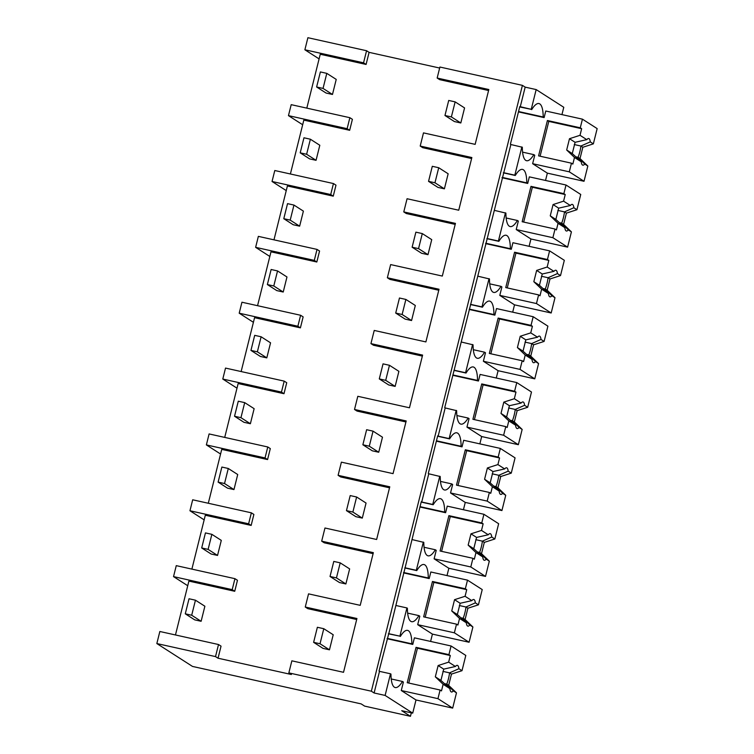 <?xml version="1.0" encoding="UTF-8"?>
<svg xmlns="http://www.w3.org/2000/svg" width="754" height="754" viewBox="0 0 754 754"><rect width="100%" height="100%" fill="white"/><g stroke="black" fill="none" stroke-linecap="round" stroke-linejoin="round"><path stroke-width="1.13" d="M319.093 58.897L304.88 49.783L307.896 37.7L366.567 50.735L369.092 52.356L439.648 68.039M488.573 90.518L439.686 79.66L437.16 78.039L439.902 67.031L522.409 85.362L525.17 87.134L536.169 89.575L531.24 109.33L519.779 106.597L510.401 144.221L510.863 144.523L444.719 407.641L445.18 407.933L438.149 436.161L437.688 435.859L428.3 473.493L428.762 473.785L421.731 502.013L421.269 501.712L392.174 620.551L379.045 671.051L379.507 671.352L374.107 692.983L385.115 695.433L412.721 713.133L401.722 710.692L410.459 716.3L364.625 706.112L361.175 703.906L192.496 666.423L156.841 643.558L215.512 656.593L218.038 658.214L291.374 674.51L288.848 672.888L371.354 691.211L374.107 692.983M561.947 114.608L563.775 107.285L536.169 89.575M366.567 50.735L363.551 62.818L304.88 49.783M369.092 52.356L366.086 64.448L363.551 62.818M232.204 589.647L234.937 578.676L237.463 580.297L234.73 591.277L232.204 589.647L173.533 576.612L187.737 585.726M175.465 634.962L188.896 581.089L234.73 591.277M156.841 643.558L159.848 631.494L218.519 644.529L221.045 646.15L218.038 658.214M356.68 619.515L307.792 608.657L305.266 607.027L308.546 593.86L360.214 605.339L373.353 552.654L321.685 541.174L324.965 528.007L376.632 539.487L389.771 486.801L338.103 475.322L339.743 468.734L341.392 462.155L393.051 473.635L406.189 420.949L354.521 409.469L356.161 402.881L357.811 396.302L409.469 407.782L422.608 355.096L370.94 343.617L372.58 337.029L374.229 330.441L425.887 341.92L439.026 289.244L387.358 277.764L390.647 264.588L442.315 276.068L455.444 223.391L403.776 211.912L407.066 198.736L458.734 210.215L471.863 157.539L420.204 146.059L423.484 132.883L475.152 144.363L488.828 89.519L437.16 78.039M373.098 553.662L324.22 542.795L321.685 541.174M389.516 487.81L340.638 476.943L338.103 475.322M405.935 421.957L357.057 411.09L354.521 409.469M422.353 356.105L373.475 345.238L370.94 343.617M438.781 290.243L389.893 279.385L387.358 277.764M455.199 224.39L406.312 213.533L403.776 211.912M471.618 158.538L422.73 147.68L420.204 146.059M366.086 64.448L320.252 54.26L306.812 108.133M349.865 117.699L352.401 119.32L349.668 130.301L347.132 128.68L349.865 117.699L291.204 104.665L288.462 115.635L347.132 128.68M290.394 173.986L303.824 120.112L349.668 130.301M272.043 181.488L274.786 170.517L333.447 183.552L335.982 185.173L333.249 196.153L330.714 194.532L272.043 181.488L286.256 190.611M273.975 239.838L287.406 185.965L333.249 196.153M255.625 247.34L258.358 236.37L317.029 249.404L319.564 251.035L316.821 262.006L314.295 260.384L255.625 247.34L269.838 256.464M257.557 305.7L270.988 251.817L316.821 262.006M239.207 313.193L241.94 302.222L300.61 315.266L303.146 316.887L300.403 327.858L297.877 326.237L239.207 313.193L253.41 322.316M241.139 371.552L254.569 317.679L300.403 327.858M222.788 379.045L225.521 368.084L284.192 381.119L286.727 382.74L283.985 393.711L281.459 392.089L222.788 379.045L236.992 388.169M224.72 437.405L238.151 383.532L283.985 393.711M206.37 444.907L209.103 433.936L267.774 446.971L270.309 448.592L267.566 459.563L265.04 457.942L206.37 444.907L220.573 454.021M208.302 503.257L221.733 449.384L267.566 459.563M189.951 510.76L192.685 499.789L251.355 512.824L253.881 514.445L251.148 525.425L248.622 523.794L189.951 510.76L204.155 519.874M191.884 569.11L205.314 515.236L251.148 525.425M288.848 672.888L291.855 660.824L343.522 672.304L356.934 618.506L305.266 607.027M522.409 85.362L371.354 691.211M525.17 87.134L520.241 106.889M531.24 109.33L519.694 106.955M518.554 111.526L543.2 117.002A35.297 9.35 102.5 0 0 538.95 103.552A35.297 9.35 102.5 0 0 536.716 103.977A35.287 9.34 102.5 0 0 531.702 109.632M543.2 117.002L544.124 117.596L545.764 111.008L582.437 119.16L580.278 127.812L547.404 120.508L538.582 155.88L571.457 163.184L569.298 171.837L584.02 181.28L547.357 173.137L545.528 180.46M411.326 712.832L410.459 716.3M288.462 115.635L302.674 124.749M510.863 144.523L522.324 147.256A35.287 9.34 102.5 0 0 523.521 156.889A35.297 9.35 102.5 0 0 526.575 160.715A35.297 9.35 102.5 0 0 533.823 154.636L534.746 155.23L532.635 163.693L569.298 171.837M521.862 146.964L514.822 175.182L503.823 172.741M544.124 117.596L518.46 111.894M547.357 173.137L532.635 163.693M514.822 175.182L515.284 175.484A35.287 9.34 102.5 0 1 520.288 169.829A35.297 9.35 102.5 0 1 522.531 169.405A35.297 9.35 102.5 0 1 526.782 182.864L527.706 183.448L529.346 176.86L566.018 185.013L563.86 193.665L530.986 186.361L522.164 221.733L555.038 229.037L552.88 237.698L567.602 247.142L530.939 238.99L529.11 246.313M522.579 152.138L533.823 154.636M385.115 695.433L390.506 673.793L390.968 674.085A35.287 9.34 102.5 0 0 392.165 683.718A35.297 9.35 102.5 0 0 395.219 687.544A35.297 9.35 102.5 0 0 402.466 681.465L403.39 682.059L401.279 690.523L416.001 699.966L412.721 713.133M390.506 673.793L379.507 671.352M218.519 644.529L215.512 656.593M388.885 633.718L399.893 636.159L406.924 607.941L407.386 608.233A35.287 9.34 102.5 0 0 408.583 617.865A35.297 9.35 102.5 0 0 411.637 621.692A35.297 9.35 102.5 0 0 418.885 615.613L419.808 616.207L417.697 624.67L432.419 634.114L430.6 641.437M391.222 678.968L402.466 681.465M406.924 607.941L395.925 605.49M399.893 636.159L388.338 633.784M234.937 578.676L176.266 565.641L173.533 576.612M387.198 638.355L411.854 643.831A35.297 9.35 102.5 0 0 407.603 630.382A35.297 9.35 102.5 0 0 405.36 630.806A35.287 9.34 102.5 0 0 400.346 636.461M411.854 643.831L412.768 644.425L414.417 637.837L451.081 645.99L448.922 654.642L416.048 647.337L407.235 682.709L440.1 690.014L437.951 698.666L452.673 708.11L416.001 699.966M412.768 644.425L387.104 638.723M333.447 183.552L330.714 194.532M503.267 172.817L515.284 175.484M502.136 177.379L526.782 182.864M527.706 183.448L502.041 177.746M494.436 210.375L505.896 213.109A35.287 9.34 102.5 0 0 507.103 222.75A35.297 9.35 102.5 0 0 510.156 226.568A35.297 9.35 102.5 0 0 517.404 220.488L518.328 221.082L516.217 229.546L552.88 237.698M505.444 212.817L498.403 241.044L487.404 238.594M530.939 238.99L516.217 229.546M498.403 241.044L498.865 241.337A35.287 9.34 102.5 0 1 503.87 235.682A35.297 9.35 102.5 0 1 506.113 235.257A35.297 9.35 102.5 0 1 510.364 248.716L511.287 249.301L512.927 242.722L549.6 250.865L547.442 259.517L514.567 252.213L505.746 287.585L538.62 294.889L536.462 303.551L551.183 312.995L514.52 304.842L512.692 312.165M506.16 217.991L517.404 220.488M317.029 249.404L314.295 260.384M486.848 238.669L498.865 241.337M485.717 243.231L510.364 248.716M511.287 249.301L485.623 243.599M478.017 276.228L489.478 278.971A35.287 9.34 102.5 0 0 490.675 288.603A35.297 9.35 102.5 0 0 493.738 292.42A35.297 9.35 102.5 0 0 500.986 286.341L501.9 286.935L499.798 295.398L536.462 303.551M489.026 278.669L481.985 306.897L470.986 304.446M514.52 304.842L499.798 295.398M481.985 306.897L482.447 307.189A35.287 9.34 102.5 0 1 487.452 301.534A35.297 9.35 102.5 0 1 489.695 301.11A35.297 9.35 102.5 0 1 493.945 314.569L494.869 315.153L496.509 308.575L533.182 316.718L531.023 325.37L498.149 318.065L489.327 353.447L522.202 360.751L520.043 369.403L534.765 378.847L498.102 370.695L496.273 378.018M489.742 283.843L500.986 286.341M300.61 315.266L297.877 326.237M470.43 304.522L482.447 307.189M469.29 309.093L493.945 314.569M494.869 315.153L469.205 309.451M461.599 342.08L473.06 344.823A35.287 9.34 102.5 0 0 474.257 354.455A35.297 9.35 102.5 0 0 477.31 358.273A35.297 9.35 102.5 0 0 484.568 352.193L485.482 352.787L483.371 361.251L520.043 369.403M472.598 344.521L465.567 372.749L454.568 370.299M498.102 370.695L483.371 361.251M465.567 372.749L466.029 373.041A35.287 9.34 102.5 0 1 471.033 367.387A35.297 9.35 102.5 0 1 473.276 366.962A35.297 9.35 102.5 0 1 477.527 380.421L478.451 381.015L480.091 374.427L516.763 382.57L514.605 391.232L481.731 383.927L472.909 419.299L505.783 426.604L503.625 435.256L518.347 444.7L481.683 436.547L479.855 443.87M473.314 349.696L484.568 352.193M284.192 381.119L281.459 392.089M454.012 370.374L466.029 373.041M452.871 374.945L477.527 380.421M478.451 381.015L452.786 375.303M445.18 407.933L456.641 410.676A35.287 9.34 102.5 0 0 457.838 420.308A35.297 9.35 102.5 0 0 460.892 424.125A35.297 9.35 102.5 0 0 468.149 418.055L469.063 418.64L466.952 427.113L503.625 435.256M456.179 410.374L449.148 438.602L438.149 436.161M481.683 436.547L466.952 427.113M449.148 438.602L449.61 438.894A35.287 9.34 102.5 0 1 454.615 433.239A35.297 9.35 102.5 0 1 456.858 432.824A35.297 9.35 102.5 0 1 461.109 446.274L462.032 446.868L463.672 440.279L500.336 448.423L498.177 457.084L465.312 449.78L456.49 485.152L489.365 492.456L487.207 501.108L501.928 510.552L465.256 502.409L463.437 509.732M456.896 415.548L468.149 418.055M267.774 446.971L265.04 457.942M437.593 436.227L449.61 438.894M436.453 440.798L461.109 446.274M462.032 446.868L436.368 441.165M428.762 473.785L440.223 476.528A35.287 9.34 102.5 0 0 441.42 486.16A35.297 9.35 102.5 0 0 444.474 489.977A35.297 9.35 102.5 0 0 451.731 483.908L452.645 484.492L450.534 492.965L487.207 501.108M439.761 476.236L432.73 504.454L421.731 502.013M465.256 502.409L450.534 492.965M432.73 504.454L433.192 504.746A35.287 9.34 102.5 0 1 438.197 499.101A35.297 9.35 102.5 0 1 440.44 498.677A35.297 9.35 102.5 0 1 444.69 512.126L445.614 512.72L447.254 506.132L483.917 514.285L481.759 522.937L448.894 515.632L440.072 551.004L472.947 558.309L470.788 566.961L485.51 576.405L448.837 568.262L447.018 575.585M440.477 481.41L451.731 483.908M251.355 512.824L248.622 523.794M421.175 502.079L433.192 504.746M420.035 506.65L444.69 512.126M445.614 512.72L419.94 507.018M412.344 539.638L423.805 542.38A35.287 9.34 102.5 0 0 425.002 552.013A35.297 9.35 102.5 0 0 428.055 555.83A35.297 9.35 102.5 0 0 435.312 549.76L436.227 550.345L434.115 558.818L470.788 566.961M423.343 542.088L416.312 570.307L405.303 567.866M448.837 568.262L434.115 558.818M416.312 570.307L416.764 570.599A35.287 9.34 102.5 0 1 421.778 564.953A35.297 9.35 102.5 0 1 424.021 564.529A35.297 9.35 102.5 0 1 428.272 577.979L429.196 578.572L430.836 571.984L467.499 580.137L465.341 588.789L432.466 581.485L423.654 616.857L456.528 624.161L454.37 632.813L469.092 642.257L432.419 634.114M424.059 547.263L435.312 549.76M404.757 567.932L416.764 570.599M403.616 572.503L428.272 577.979M429.196 578.572L403.522 572.87M407.641 613.115L418.885 615.613M582.437 119.16L597.159 128.604L593.351 143.863L582.833 147.266L580.014 158.547L587.828 166.021L584.02 181.28M587.828 166.021L584.746 164.042L578.092 157.322L580.014 158.547M571.457 163.184L572.842 164.07L574.491 157.463L581.259 161.799A13.638 3.61 102.5 0 0 582.804 165.154A13.638 3.61 102.5 0 0 584.746 164.042M574.491 157.463L566.678 149.989L572.277 153.59L581.259 161.799M540.1 156.219L548.789 121.394L581.654 128.698L580.014 135.305L569.487 138.708L566.678 149.989M548.789 121.394L547.404 120.508M581.654 128.698L580.278 127.812M593.351 143.863L590.269 141.884A13.638 3.61 102.5 0 0 588.714 138.538A13.638 3.61 102.5 0 0 586.782 139.65L580.014 135.305M590.269 141.884L580.91 146.031A13.629 3.61 -77.5 0 1 578.092 157.313L575.736 156.794M582.833 147.266L580.91 146.031L574.284 144.561M586.782 139.65L575.095 142.299L572.277 153.58M575.095 142.299L569.487 138.708M566.018 185.013L580.74 194.457L576.933 209.725L566.414 213.118L563.596 224.409L571.409 231.874L567.602 247.142M571.409 231.874L568.318 229.895L561.673 223.175L563.596 224.409M555.038 229.037L556.424 229.923L558.064 223.316L564.84 227.661A13.638 3.61 102.5 0 0 566.386 231.007A13.638 3.61 102.5 0 0 568.318 229.895M558.064 223.316L550.25 215.842L555.858 219.442L564.84 227.661M523.681 222.072L532.362 187.246L565.236 194.551L563.587 201.158L553.068 204.56L550.25 215.842M532.362 187.246L530.986 186.361M565.236 194.551L563.86 193.665M576.933 209.725L573.841 207.736A13.638 3.61 102.5 0 0 572.295 204.391A13.638 3.61 102.5 0 0 570.363 205.503L563.587 201.158M573.841 207.736L564.492 211.883A13.629 3.61 -77.5 0 1 561.673 223.165L559.317 222.647M566.414 213.118L564.492 211.883L557.866 210.413M570.363 205.503L558.676 208.151L555.858 219.433M558.676 208.151L553.068 204.56M549.6 250.865L564.322 260.309L560.514 275.578L549.996 278.971L547.178 290.262L554.991 297.726L551.183 312.995M554.991 297.726L551.9 295.747L545.255 289.027L547.178 290.262M538.62 294.889L539.996 295.775L541.645 289.168L548.422 293.513A13.638 3.61 102.5 0 0 549.968 296.859A13.638 3.61 102.5 0 0 551.9 295.747M541.645 289.168L533.832 281.704L539.44 285.295L548.422 293.513M507.263 287.924L515.943 253.099L548.818 260.403L547.168 267.02L536.65 270.413L533.832 281.704M515.943 253.099L514.567 252.213M548.818 260.403L547.442 259.517M560.514 275.578L557.423 273.589A13.638 3.61 102.5 0 0 555.877 270.243A13.638 3.61 102.5 0 0 553.945 271.355L547.168 267.02M557.423 273.589L548.073 277.736A13.629 3.61 -77.5 0 1 545.255 289.018L542.899 288.499M549.996 278.971L548.073 277.736L541.447 276.266M542.258 274.013L539.44 285.295M553.945 271.355L542.249 274.004L536.65 270.413M533.182 316.718L547.904 326.162L544.096 341.43L533.578 344.823L530.759 356.114L538.573 363.579L534.765 378.847M538.573 363.579L535.481 361.6L528.837 354.88L530.759 356.114M522.202 360.751L523.578 361.628L525.227 355.021L531.994 359.366A13.638 3.61 102.5 0 0 533.549 362.712A13.638 3.61 102.5 0 0 535.481 361.6M525.227 355.021L517.414 347.556L523.022 351.147L531.994 359.366M490.845 353.777L499.525 318.951L532.399 326.256L530.75 332.872L520.232 336.265L517.414 347.556M499.525 318.951L498.149 318.065M532.399 326.256L531.023 325.37M544.096 341.43L541.004 339.451A13.638 3.61 102.5 0 0 539.459 336.096A13.638 3.61 102.5 0 0 537.527 337.208L530.75 332.872M541.004 339.451L531.655 343.588A13.629 3.61 -77.5 0 1 528.837 354.88L526.481 354.352M533.578 344.823L531.645 343.588L525.029 342.118M537.527 337.208L525.83 339.856L523.022 351.147M525.83 339.856L520.232 336.265M516.763 382.57L531.485 392.014L527.677 407.283L517.159 410.676L514.341 421.967L522.154 429.431L518.347 444.7M522.154 429.431L519.063 427.452L512.418 420.732L514.341 421.967M505.783 426.604L507.159 427.49L508.809 420.873L515.576 425.218A13.638 3.61 102.5 0 0 517.131 428.564A13.638 3.61 102.5 0 0 519.063 427.452M508.809 420.873L500.995 413.409L506.603 417L515.576 425.218M474.426 419.629L483.107 384.813L515.981 392.108L514.332 398.725L503.813 402.118L500.995 413.409M483.107 384.813L481.731 383.927M515.981 392.108L514.605 391.232M527.677 407.283L524.586 405.303A13.638 3.61 102.5 0 0 523.04 401.948A13.638 3.61 102.5 0 0 521.099 403.07L514.332 398.725M524.586 405.303L515.236 409.441A13.629 3.61 -77.5 0 1 512.418 420.732L510.062 420.214M517.159 410.676L515.227 409.441L508.611 407.971M521.099 403.07L509.412 405.709L506.603 417M509.412 405.709L503.813 402.118M500.336 448.423L515.067 457.867L511.259 473.135L500.741 476.528L497.923 487.819L505.736 495.284L501.928 510.552M505.736 495.284L502.645 493.304L496 486.584L497.923 487.819M489.365 492.456L490.741 493.342L492.39 486.726L499.157 491.071A13.638 3.61 102.5 0 0 500.703 494.417A13.638 3.61 102.5 0 0 502.645 493.304M492.39 486.726L484.577 479.261L490.185 482.852L499.157 491.071M458.008 485.491L466.688 450.666L499.563 457.97L497.913 464.577L487.395 467.97L484.577 479.261M466.688 450.666L465.312 449.78M499.563 457.97L498.177 457.084M511.259 473.135L508.168 471.156A13.638 3.61 102.5 0 0 506.622 467.8A13.638 3.61 102.5 0 0 504.68 468.922L497.913 464.577M508.168 471.156L498.818 475.293A13.629 3.61 -77.5 0 1 496 486.584L493.644 486.066M500.741 476.528L498.809 475.293L492.192 473.823M504.68 468.922L492.993 471.561L490.185 482.852M492.993 471.561L487.395 467.97M483.917 514.285L498.648 523.719L494.841 538.987L484.313 542.38L481.504 553.672L489.318 561.146L485.51 576.405M489.318 561.146L486.226 559.157L479.582 552.437L481.504 553.672M472.947 558.309L474.323 559.195L475.972 552.578L482.739 556.923A13.638 3.61 102.5 0 0 484.285 560.279A13.638 3.61 102.5 0 0 486.226 559.157M475.972 552.578L468.159 545.114L473.757 548.705L482.739 556.923M441.59 551.344L450.27 516.518L483.144 523.823L481.495 530.43L470.977 533.823L468.159 545.114M450.27 516.518L448.894 515.632M483.144 523.823L481.759 522.937M494.841 538.987L491.749 537.008A13.638 3.61 102.5 0 0 490.204 533.653A13.638 3.61 102.5 0 0 488.262 534.774L481.495 530.43M491.749 537.008L482.4 541.155M484.313 542.38L482.39 541.155A13.629 3.61 -77.5 0 1 479.582 552.437L477.225 551.919M488.262 534.774L476.575 537.423L473.766 548.705M476.575 537.423L470.977 533.823M417.697 624.67L454.37 632.813M467.499 580.137L482.23 589.581L478.422 604.84L467.895 608.233L465.086 619.524L472.899 626.998L469.092 642.257M472.899 626.998L469.808 625.009L463.163 618.289L465.086 619.524M456.528 624.161L457.904 625.047L459.554 618.44L466.321 622.776A13.638 3.61 102.5 0 0 467.866 626.131A13.638 3.61 102.5 0 0 469.808 625.009M459.554 618.44L451.74 610.966L457.339 614.557L466.321 622.776M425.171 617.196L433.852 582.371L466.726 589.675L465.077 596.282L454.558 599.675L451.74 610.966M433.852 582.371L432.466 581.485M466.726 589.675L465.341 588.789M478.422 604.84L475.331 602.861A13.638 3.61 102.5 0 0 473.785 599.515A13.638 3.61 102.5 0 0 471.844 600.627L465.077 596.282M475.331 602.861L465.981 607.008A13.629 3.61 -77.5 0 1 463.163 618.289L460.807 617.771M467.895 608.233L465.972 607.008L459.346 605.537M471.844 600.627L460.157 603.275L457.348 614.557M460.157 603.275L454.558 599.675M401.279 690.523L437.951 698.666M451.081 645.99L465.802 655.433L462.004 670.692L451.476 674.095L448.668 685.377L456.481 692.851L452.673 708.11M456.481 692.851L453.39 690.871L446.745 684.151L448.668 685.377M440.1 690.014L441.486 690.9L443.135 684.293L449.902 688.628A13.638 3.61 102.5 0 0 451.448 691.984A13.638 3.61 102.5 0 0 453.39 690.871M443.135 684.293L435.322 676.819L440.92 680.419L449.902 688.628M408.753 683.049L417.433 648.223L450.308 655.528L448.658 662.135L438.14 665.537L435.322 676.819M417.433 648.223L416.048 647.337M450.308 655.528L448.922 654.642M462.004 670.692L458.913 668.713A13.638 3.61 102.5 0 0 457.367 665.367A13.638 3.61 102.5 0 0 455.425 666.479L448.658 662.135M458.913 668.713L449.554 672.86A13.629 3.61 -77.5 0 1 446.745 684.142L444.389 683.624M451.476 674.095L449.554 672.86L442.928 671.39M455.425 666.479L443.738 669.128L440.93 680.41M443.738 669.128L438.14 665.537M316.623 86.983L323.042 88.416L326.793 73.364L320.384 71.932L316.623 86.983L326.058 93.034L332.476 94.467L336.227 79.406L326.793 73.364M323.042 88.416L332.476 94.467M300.205 152.836L306.624 154.268L310.375 139.217L303.966 137.784L300.205 152.836L309.64 158.887L316.058 160.319L319.809 145.268L310.375 139.217M306.624 154.268L316.058 160.319M283.787 218.698L290.205 220.121L293.956 205.069L287.538 203.646L283.787 218.698L293.221 224.739L299.64 226.172L303.391 211.12L293.956 205.069M290.205 220.121L299.64 226.172M267.368 284.55L273.787 285.973L277.538 270.922L271.12 269.498L267.368 284.55L276.803 290.601L283.221 292.024L286.972 276.972L277.538 270.922M273.787 285.973L283.221 292.024M250.95 350.403L257.368 351.826L261.12 336.774L254.701 335.351L250.95 350.403L260.384 356.453L266.803 357.877L270.554 342.825L261.12 336.774M257.368 351.826L266.803 357.877M234.532 416.255L240.95 417.678L244.701 402.627L238.283 401.203L234.532 416.255L243.966 422.306L250.385 423.729L254.136 408.677L244.701 402.627M240.95 417.678L250.385 423.729M218.113 482.108L224.532 483.531L228.283 468.479L221.864 467.056L218.113 482.108L227.548 488.158L233.966 489.582L237.717 474.53L228.283 468.479M224.532 483.531L233.966 489.582M201.695 547.96L208.113 549.383L211.865 534.332L205.446 532.908L201.695 547.96L211.129 554.011L217.538 555.434L221.299 540.382L211.865 534.332M208.113 549.383L217.538 555.434M185.277 613.813L191.695 615.245L195.446 600.193L189.028 598.761L185.277 613.813L194.711 619.863L201.12 621.287L204.881 606.235L195.446 600.193M191.695 615.245L201.12 621.287M455.133 101.875L448.715 100.452L444.964 115.503L454.398 121.554L460.817 122.977L464.568 107.926L455.133 101.875L451.382 116.927L444.964 115.503M451.382 116.927L460.817 122.977M438.715 167.727L432.296 166.304L428.545 181.356L437.98 187.407L444.398 188.83L448.149 173.778L438.715 167.727L434.964 182.779L428.545 181.356M434.964 182.779L444.398 188.83M422.297 233.58L415.878 232.157L412.127 247.208L421.561 253.259L427.98 254.682L431.731 239.631L422.297 233.58L418.545 248.632L412.127 247.208M418.545 248.632L427.98 254.682M405.878 299.432L399.46 298.009L395.709 313.061L405.143 319.112L411.561 320.535L415.313 305.483L405.878 299.432L402.127 314.493L395.709 313.061M402.127 314.493L411.561 320.535M389.46 365.294L383.041 363.862L379.29 378.913L388.725 384.964L395.143 386.397L398.894 371.336L389.46 365.294L385.709 380.346L379.29 378.913M385.709 380.346L395.143 386.397M373.041 431.147L366.623 429.714L362.872 444.766L372.306 450.817L378.725 452.249L382.476 437.197L373.041 431.147L369.29 446.198L362.872 444.766M369.29 446.198L378.725 452.249M356.623 496.999L350.205 495.576L346.454 510.628L355.888 516.679L362.297 518.102L366.058 503.05L356.623 496.999L352.872 512.051L346.454 510.628M352.872 512.051L362.297 518.102M340.205 562.852L333.786 561.428L330.035 576.48L339.47 582.531L345.879 583.954L349.639 568.902L340.205 562.852L336.454 577.903L330.035 576.48M336.454 577.903L345.879 583.954M323.786 628.704L317.368 627.281L313.617 642.333L323.042 648.383L329.46 649.807L333.211 634.755L323.786 628.704L320.026 643.756L313.617 642.333M320.026 643.756L329.46 649.807M475.774 539.676L482.39 541.155"/></g></svg>
